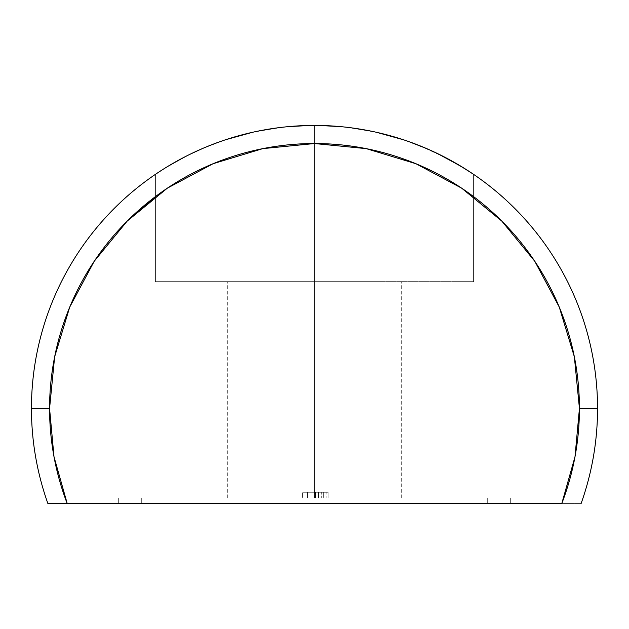 <?xml version="1.0" encoding="UTF-8"?>
<svg xmlns="http://www.w3.org/2000/svg" width="629" height="629" viewBox="0 0 629 629"><rect width="100%" height="100%" fill="white"/><g stroke="black" fill="none" stroke-linecap="round" stroke-linejoin="round"><path stroke-width="0.47" stroke-dasharray="3.15 2.36" d="M376.323 132.255L346.162 127.2L314.5 125.423L314.5 281.666L473.574 281.666L314.5 281.666L314.5 497.916L401.679 497.916L314.5 497.916L401.679 497.916L314.5 497.916L314.5 281.666L314.5 497.916L227.321 497.916L314.5 497.916L314.5 281.666L473.574 281.666L314.5 281.666L314.5 125.423L314.5 497.916L227.321 497.916L401.679 497.916L227.321 497.916L314.5 497.916L314.5 281.666L155.426 281.666L314.5 281.666L314.5 125.423L346.099 127.192L376.221 132.232L403.362 139.732L427.17 148.814L403.574 139.803L376.323 132.255L346.162 127.2L314.5 125.423L314.5 281.666L314.5 125.423L282.901 127.192L252.779 132.232L225.638 139.732L213.325 144.12L191.719 153.437L167.88 166.355L182.449 158.115L201.862 148.798L225.481 139.787L252.709 132.247L282.869 127.2L314.5 125.423L346.099 127.192L376.221 132.232L403.362 139.732L427.044 148.758L446.425 158.044L461.12 166.355L473.574 174.351L461.128 166.363L446.574 158.131L427.17 148.814L437.414 153.5M471.608 173.03L446.551 158.115L427.138 148.798L403.574 139.803M157.038 173.266L167.872 166.363L191.586 153.5L201.83 148.814L225.426 139.803L252.677 132.255L282.838 127.2L314.5 125.423L346.092 127.192L376.244 132.239L403.37 139.732L427.052 148.766L446.441 158.052L437.289 153.445L461.12 166.355L473.574 174.351L461.112 166.355L446.551 158.115L418.914 145.378M155.426 174.351L155.426 281.666L375.371 281.666L227.321 281.666L314.5 281.666L314.5 497.916L227.321 497.916L314.5 497.916L314.5 125.423L346.131 127.2L376.291 132.247L403.519 139.787L376.291 132.247L346.131 127.2L314.5 125.423L314.5 281.666L155.426 281.666L401.679 281.666L155.426 281.666L155.426 174.351L167.872 166.363L182.426 158.131L201.83 148.814L225.426 139.803L252.677 132.255L282.838 127.2L314.5 125.423L282.908 127.192L252.756 132.239L225.63 139.732L201.948 148.766L182.559 158.052L167.872 166.363L155.426 174.351L167.896 166.347M158.602 172.22L167.88 166.355L191.617 153.484L201.862 148.798L225.481 139.787L252.709 132.247L282.869 127.2L314.5 125.423L282.901 127.192L252.779 132.232L225.638 139.732L201.956 148.758L182.575 158.044L163.744 168.902M160.537 170.954L158.72 172.142M127.16 221.133L94.216 261.287L69.733 307.086L54.652 356.785L49.565 408.473A264.935 264.935 0 0 0 67.224 503.577L581.094 503.577A283.05 283.05 0 0 0 597.55 408.473L579.435 408.473A264.935 264.935 0 0 0 314.5 143.538A264.935 264.935 0 0 0 49.565 408.473L31.45 408.473A283.05 283.05 0 0 1 314.5 125.423A283.05 283.05 0 0 1 581.094 503.577L561.776 503.577A264.935 264.935 0 0 0 579.435 408.473L597.55 408.473A283.05 283.05 0 0 0 314.5 125.423A283.05 283.05 0 0 0 47.906 503.577A283.05 283.05 0 0 1 31.45 408.473L49.565 408.473L54.015 456.835L67.224 503.577L561.776 503.577L574.985 456.835L579.435 408.473L574.348 356.785L559.267 307.086L534.784 261.287L501.84 221.133L461.686 188.189L415.887 163.705L366.188 148.625L314.5 143.538L262.812 148.625L213.113 163.705L167.314 188.189L155.426 196.61M470.406 172.228L446.441 158.052L461.128 166.363L473.574 174.351L473.574 281.666L461.466 281.666L473.574 281.666L473.574 174.351M141.313 497.916L510.331 497.916L118.669 497.916L118.669 503.577L510.331 503.577L118.669 503.577L141.313 503.577L141.313 497.916L141.313 503.577L487.687 503.577L487.687 497.916L141.313 497.916L487.687 497.916L487.687 503.577L510.331 503.577L510.331 497.916L487.687 497.916L510.331 497.916L510.331 503.577L510.331 497.916L510.331 503.577L487.687 503.577L487.687 497.916L487.687 503.577L141.313 503.577L141.313 497.916L141.313 503.577L118.669 503.577L118.669 497.916L141.313 497.916M328.149 497.916L302.612 497.916L328.149 497.916L302.612 497.916L315.506 497.916L315.506 492.255L302.612 492.255L302.612 497.916L302.612 492.255L302.612 497.916L302.612 492.255L315.467 492.255L315.467 497.916L315.467 492.255L326.828 492.255L326.828 497.916L326.828 492.255L321.678 492.255L321.678 497.916L321.678 492.255L328.149 492.255L328.149 497.916L328.149 492.255L315.506 492.255L315.506 497.916L328.149 497.916M67.224 503.577L47.906 503.577L67.224 503.577M118.669 503.577L118.669 497.916L118.669 503.577M413.041 143.129L409.408 141.808M252.756 132.239L282.908 127.192L314.5 125.423L346.092 127.192L376.244 132.239L403.37 139.732L415.706 144.135L434.372 152.053M375.371 281.666L470.516 281.666L375.371 281.666M331.507 281.666L401.679 281.666L331.507 281.666M158.618 172.212L164.483 168.446M191.711 153.445L182.544 158.06M225.63 139.732L201.925 148.774M314.5 281.666L227.321 281.666L314.5 281.666M302.612 492.255L328.149 492.255L302.612 492.255M307.455 492.255L323.306 492.255L307.455 492.255L321.985 492.255L307.455 492.255L307.455 497.916L307.455 492.255L307.455 497.916L313.997 497.916L313.997 492.255L321.985 492.255L313.997 492.255L313.997 497.916L321.985 497.916L321.985 492.255L321.985 497.916L318.659 497.916L318.659 492.255L318.659 497.916L314.531 497.916L314.531 492.255L314.531 497.916L307.455 497.916L307.455 492.255L307.455 497.916L307.455 492.255L307.455 497.916L315.027 497.916L315.027 492.255L323.306 492.255L315.027 492.255L315.027 497.916L323.306 497.916L323.306 492.255L323.306 497.916L318.518 497.916L318.518 492.255L318.518 497.916L315.577 497.916L315.577 492.255L315.577 497.916L307.455 497.916L307.455 492.255M313.997 497.916L321.985 497.916L313.997 497.916M315.027 497.916L323.306 497.916L315.027 497.916M401.679 497.916L401.679 281.666L401.679 497.916M227.321 497.916L227.321 281.666L227.321 497.916"/><path stroke-width="0.94" d="M376.323 132.255L403.543 139.795M427.17 148.814L409.408 141.808M473.574 174.351L461.128 166.363L437.414 153.5M470.398 172.22L470.862 172.535M470.869 172.535L471.608 173.03M427.044 148.758L434.372 152.053M167.888 166.355L168.336 166.08M164.483 168.446L158.453 172.322M158.162 172.519L157.038 173.266M163.744 168.902L160.537 170.954M31.45 408.473L49.565 408.473A264.935 264.935 0 0 1 314.5 143.538A264.935 264.935 0 0 1 579.435 408.473L597.55 408.473A283.05 283.05 0 0 0 314.5 125.423A283.05 283.05 0 0 0 47.906 503.577L67.224 503.577A264.935 264.935 0 0 1 49.565 408.473L31.45 408.473A283.05 283.05 0 0 1 314.5 125.423A283.05 283.05 0 0 1 581.094 503.577A283.05 283.05 0 0 0 597.55 408.473L579.435 408.473L574.348 356.785L559.267 307.086L534.784 261.287L501.84 221.133L461.686 188.189L415.887 163.705L366.188 148.625L314.5 143.538L262.812 148.625L213.113 163.705L167.314 188.189L127.16 221.133L94.216 261.287L69.733 307.086L54.652 356.785L49.565 408.473L54.015 456.835L67.224 503.577L561.776 503.577L574.985 456.835L579.435 408.473A264.935 264.935 0 0 1 561.776 503.577L47.906 503.577A283.05 283.05 0 0 1 31.45 408.473M252.756 132.239L225.63 139.732M155.426 196.61L127.16 221.133M418.914 145.378L413.041 143.129M158.594 172.228L155.426 174.351M182.559 158.052L167.872 166.363M201.948 148.766L191.711 153.445"/></g></svg>
